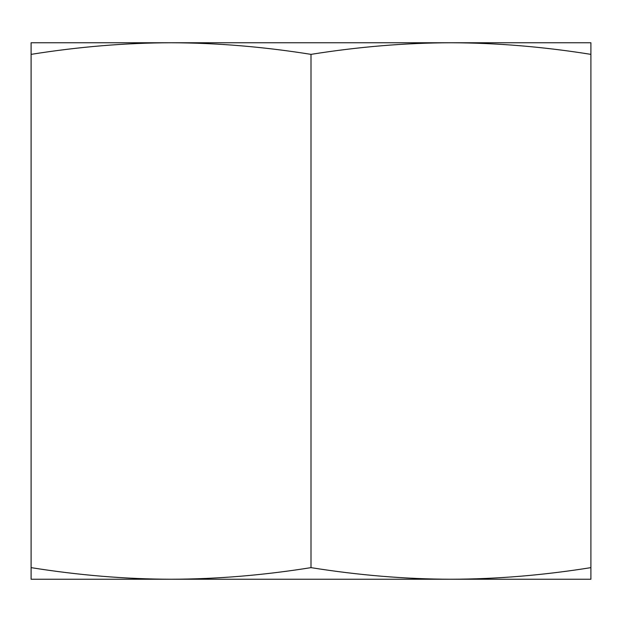 <?xml version="1.0" encoding="UTF-8"?>
<svg xmlns="http://www.w3.org/2000/svg" width="622" height="622" viewBox="0 0 622 622"><rect width="100%" height="100%" fill="white"/><g stroke="black" fill="none" stroke-linecap="round" stroke-linejoin="round"><path stroke-width="0.93" d="M590.9 579.237L31.1 579.237L31.1 567.637C78.784 575.257 125.434 579.121 171.05 579.237C216.666 579.121 263.316 575.257 311 567.637C358.684 575.257 405.334 579.121 450.95 579.237C496.566 579.121 543.216 575.257 590.9 567.637L590.9 579.237M590.9 54.363C543.216 46.743 496.566 42.879 450.95 42.762L590.9 42.762L590.9 567.637M311 54.363C263.316 46.743 216.666 42.879 171.05 42.762L450.95 42.762C405.334 42.879 358.684 46.743 311 54.363L311 567.637M31.1 54.363L31.1 42.762L171.05 42.762C125.434 42.879 78.784 46.743 31.1 54.363L31.1 567.637"/></g></svg>
